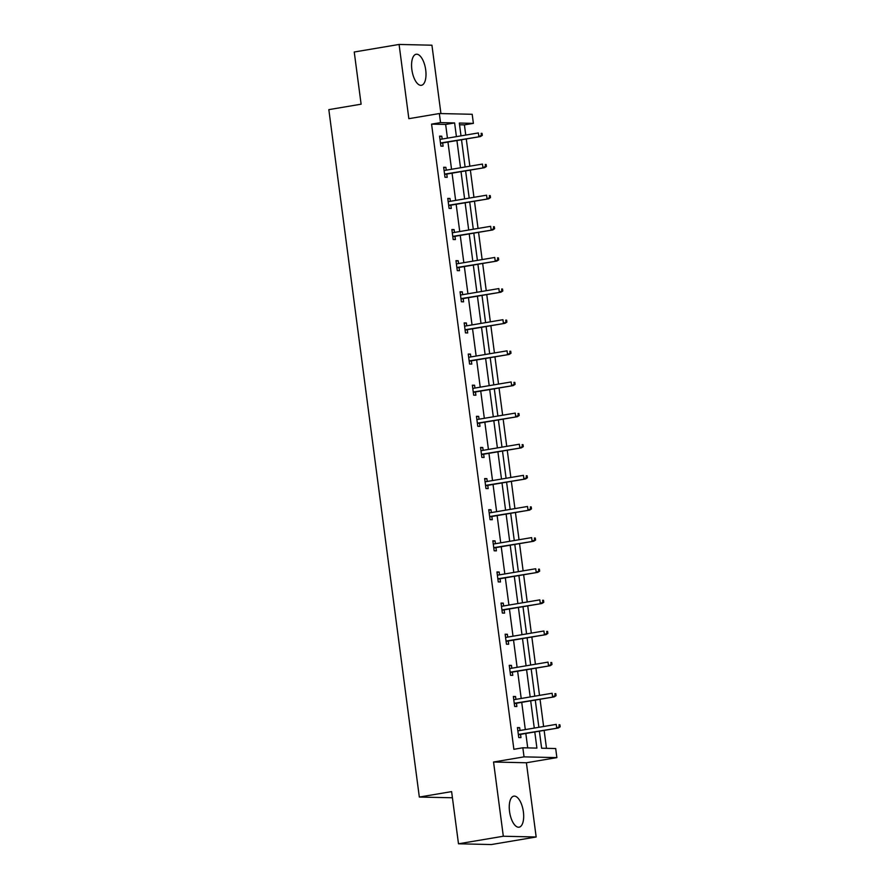 <?xml version="1.0" encoding="UTF-8"?>
<svg xmlns="http://www.w3.org/2000/svg" width="889" height="889" viewBox="0 0 889 889"><rect width="100%" height="100%" fill="white"/><g stroke="black" fill="none" stroke-linecap="round" stroke-linejoin="round"><path stroke-width="1.33" d="M509.541 811.513A15.746 6.823 -99.6 0 1 513.842 796.144A15.746 6.823 -99.6 0 1 523.388 811.824A15.746 6.823 -99.6 0 1 519.076 827.192A15.746 6.823 -99.6 0 1 509.541 811.513M411.863 69.609A15.746 6.823 -99.6 0 1 416.174 54.251A15.746 6.823 -99.6 0 1 425.709 69.931A15.746 6.823 -99.6 0 1 421.408 85.3A15.746 6.823 -99.6 0 1 411.863 69.609M440.933 113.581L431.932 45.206L399.083 44.45L408.851 118.681L439.344 113.536L472.192 114.292L473.381 123.371L459.313 123.049L461.002 135.861M458.491 843.794L503.318 836.238L536.167 836.994L491.328 844.55L458.491 843.794L451.612 791.61L419.33 797.055L328.83 109.636L361.112 104.191L354.244 52.007L399.083 44.45M465.758 135.061L464.414 124.882L473.381 123.371M546.491 748.327L544.135 730.391M543.624 726.502L540.034 699.265M539.523 695.376L535.934 668.139M535.422 664.25L531.844 637.013M531.322 633.112L527.744 605.876M527.233 601.986L523.643 574.75M523.132 570.86L519.543 543.624M519.032 539.734L515.442 512.497M514.931 508.608L511.353 481.36M510.842 477.471L507.252 450.234M506.741 446.345L503.152 419.108M502.641 415.219L499.051 387.982M498.54 384.092L494.951 356.856M494.44 352.955L490.861 325.718M490.35 321.829L486.761 294.592M486.25 290.703L482.66 263.466M482.149 259.577L478.56 232.34M478.049 228.451L474.47 201.203M473.948 197.314L470.37 170.077M469.859 166.187L466.269 138.951M539.379 731.191L541.623 748.216L555.692 748.538L556.881 757.617L524.043 756.861L522.843 747.782L536.912 748.105L534.789 731.969M536.167 836.994L526.399 762.762L556.881 757.617M452.423 797.766L419.33 797.055M513.398 696.887L515.553 696.52L513.342 696.465L514.653 706.444L516.876 706.499L516.442 703.243M515.553 696.52L515.931 699.354M505.196 634.624L507.363 634.257L505.141 634.213L506.452 644.192L508.675 644.236L508.241 640.991M507.363 634.257L507.73 637.091M496.995 572.372L499.162 572.005L496.951 571.949L498.262 581.928L500.474 581.984L500.051 578.728M499.162 572.005L499.54 574.839M488.806 510.108L490.972 509.741L488.75 509.697L490.061 519.676L492.284 519.721L491.85 516.476M490.972 509.741L491.339 512.586M480.605 447.856L482.771 447.489L480.549 447.434L481.871 457.413L484.083 457.468L483.66 454.212M482.771 447.489L483.149 450.323M472.415 385.593L474.57 385.226L472.359 385.181L473.67 395.161L475.893 395.205L475.459 391.96M474.57 385.226L474.948 388.071M464.214 323.34L466.381 322.974L464.158 322.918L465.469 332.897L467.692 332.953L467.27 329.697M466.381 322.974L466.747 325.807M456.024 261.077L458.179 260.721L455.968 260.666L457.279 270.645L459.502 270.689L459.068 267.445M458.179 260.721L458.557 263.555M447.823 198.825L449.99 198.458L447.767 198.414L449.078 208.382L451.301 208.437L450.867 205.181M449.99 198.458L450.356 201.292M439.622 136.573L441.789 136.206L439.566 136.15L440.888 146.129L443.1 146.174L442.678 142.929M441.789 136.206L442.166 139.04M527.722 747.893L525.821 733.481M525.31 729.591L521.721 702.354M521.21 698.465L517.631 671.228M517.109 667.339L513.531 640.091M513.02 636.202L509.43 608.965M508.919 605.076L505.33 577.839M504.819 573.95L501.229 546.713M500.718 542.823L497.14 515.587M496.618 511.686L493.039 484.449M492.528 480.56L488.939 453.323M488.428 449.434L484.838 422.197M484.327 418.308L480.738 391.071M480.227 387.171L476.648 359.934M476.137 356.044L472.548 328.808M472.037 324.918L468.447 297.682M467.936 293.792L464.347 266.556M463.836 262.666L460.246 235.429M459.735 231.529L456.157 204.292M455.646 200.403L452.057 173.166M451.545 169.277L447.956 142.04M447.445 138.151L445.645 124.449L431.576 124.127L513.875 749.294L522.843 747.782M443.722 167.699L445.889 167.332L443.667 167.276L444.978 177.255L447.2 177.311L446.778 174.055M445.889 167.332L446.267 170.166M451.923 229.951L454.09 229.584L451.868 229.54L453.179 239.519L455.401 239.563L454.968 236.318M454.09 229.584L454.457 232.418M460.113 292.214L462.28 291.848L460.058 291.792L461.38 301.771L463.591 301.827L463.169 298.571M462.28 291.848L462.658 294.681M468.314 354.467L470.481 354.1L468.259 354.055L469.57 364.034L471.792 364.079L471.359 360.834M470.481 354.1L470.848 356.934M476.504 416.73L478.671 416.363L476.46 416.308L477.771 426.287L479.982 426.342L479.56 423.086M478.671 416.363L479.049 419.197M484.705 478.982L486.872 478.615L484.649 478.571L485.961 488.539L488.183 488.594L487.761 485.338M486.872 478.615L487.239 481.449M492.906 541.234L495.062 540.879L492.85 540.823L494.162 550.802L496.384 550.847L495.951 547.602M495.062 540.879L495.44 543.712M501.096 603.498L503.263 603.131L501.04 603.075L502.352 613.054L504.574 613.11L504.152 609.854M503.263 603.131L503.641 605.965M509.297 665.75L511.464 665.394L509.241 665.339L510.553 675.318L512.775 675.362L512.342 672.117M511.464 665.394L511.831 668.228M517.487 728.013L519.654 727.646L517.431 727.591L518.754 737.57L520.965 737.626L520.543 734.37M519.654 727.646L520.032 730.48M431.576 124.127L440.544 122.615L439.344 113.536M526.399 762.762L493.551 762.006L503.318 836.238M493.551 762.006L524.043 756.861M456.413 136.639L454.612 122.938L440.544 122.615M534.278 728.08L530.689 700.843M530.177 696.954L526.588 669.717M526.077 665.817L522.499 638.58M521.987 634.69L518.398 607.454M517.887 603.564L514.298 576.328M513.786 572.438L510.197 545.201M509.686 541.312L506.108 514.064M505.585 510.175L502.007 482.938M501.496 479.049L497.907 451.812M497.396 447.923L493.806 420.686M493.295 416.797L489.706 389.56M489.194 385.659L485.616 358.423M485.105 354.533L481.516 327.296M481.005 323.407L477.415 296.17M476.904 292.281L473.315 265.044M472.804 261.155L469.214 233.907M468.703 230.018L465.125 202.781M464.614 198.892L461.024 171.655M460.513 167.765L456.924 140.529M461.513 139.751L465.103 166.988M465.614 170.877L469.192 198.114M469.714 202.014L473.292 229.251M473.804 233.14L477.393 260.377M477.904 264.266L481.494 291.503M482.005 295.392L485.594 322.629M486.105 326.53L489.683 353.766M490.206 357.656L493.784 384.893M494.295 388.782L497.884 416.019M498.396 419.908L501.985 447.145M502.496 451.034L506.085 478.271M506.597 482.171L510.175 509.408M510.686 513.297L514.275 540.534M514.787 544.424L518.376 571.66M518.887 575.55L522.476 602.786M522.988 606.687L526.577 633.924M527.088 637.813L530.666 665.05M531.178 668.939L534.767 696.176M535.278 700.065L538.867 727.302M464.414 124.882L459.546 124.771M445.645 124.449L454.612 122.938M440.511 143.296L480.427 136.562L440.477 142.996M481.416 135.339L482.305 135.361L482.038 133.372L481.149 133.35L481.416 135.339L478.838 136.528L478.36 132.939L439.999 139.406M481.149 133.35L482.038 133.372M480.427 136.562L482.305 135.361M444.611 174.422L484.527 167.688L444.567 174.122M485.516 166.476L486.405 166.487L486.139 164.498L485.25 164.476L485.516 166.476L482.927 167.654L482.46 164.065L444.1 170.532M485.25 164.476L486.139 164.498M484.527 167.688L486.405 166.487M448.712 205.548L488.628 198.825L448.667 205.248M489.606 197.602L490.495 197.625L490.239 195.624L489.35 195.602L489.606 197.602L487.028 198.78L486.561 195.191L448.2 201.659M489.35 195.602L490.239 195.624M488.628 198.825L490.495 197.625M452.801 236.674L492.728 229.951L452.768 236.385M493.706 228.729L494.595 228.751L494.328 226.751L493.451 226.728L493.706 228.729L491.128 229.907L490.65 226.317L452.29 232.785M493.451 226.728L494.328 226.751M492.728 229.951L494.595 228.751M456.902 267.811L496.818 261.077L456.868 267.511M497.807 259.855L498.696 259.877L498.429 257.888L497.54 257.866L497.807 259.855L495.229 261.044L494.751 257.454L456.39 263.922M497.54 257.866L498.429 257.888M496.818 261.077L498.696 259.877M461.002 298.937L500.918 292.203L460.958 298.637M501.907 290.981L502.796 291.003L502.529 289.014L501.64 288.992L501.907 290.981L499.318 292.17L498.851 288.581L460.491 295.048M501.64 288.992L502.529 289.014M500.918 292.203L502.796 291.003M465.103 330.063L505.019 323.329L465.058 329.763M506.008 322.118L506.886 322.14L506.63 320.14L505.741 320.118L506.008 322.118L503.418 323.296L502.952 319.707L464.591 326.174M505.741 320.118L506.63 320.14M505.019 323.329L506.886 322.14M469.203 361.19L509.119 354.467L469.159 360.89M510.097 353.244L510.986 353.266L510.731 351.266L509.842 351.244L510.097 353.244L507.519 354.422L507.052 350.833L468.692 357.3M509.842 351.244L510.731 351.266M509.119 354.467L510.986 353.266M473.292 392.327L513.22 385.593L473.259 392.027M514.198 384.37L515.087 384.392L514.82 382.392L513.942 382.381L514.198 384.37L511.62 385.559L511.142 381.959L472.781 388.426M513.942 382.381L514.82 382.392M513.22 385.593L515.087 384.392M477.393 423.453L517.309 416.719L477.36 423.153M518.298 415.496L519.187 415.519L518.92 413.529L518.031 413.507L518.298 415.496L515.72 416.685L515.242 413.096L476.882 419.564M518.031 413.507L518.92 413.529M517.309 416.719L519.187 415.519M481.494 454.579L521.41 447.845L481.449 454.279M522.399 446.634L523.288 446.645L523.021 444.656L522.132 444.633L522.399 446.634L519.809 447.812L519.343 444.222L480.982 450.69M522.132 444.633L523.021 444.656M521.41 447.845L523.288 446.645M485.594 485.705L525.51 478.982L485.55 485.405M526.499 477.76L527.377 477.782L527.121 475.782L526.232 475.759L526.499 477.76L523.91 478.938L523.443 475.348L485.083 481.816M526.232 475.759L527.121 475.782M525.51 478.982L527.377 477.782M489.695 516.842L529.611 510.108L489.65 516.542M530.589 508.886L531.478 508.908L531.222 506.908L530.333 506.897L530.589 508.886L528.01 510.075L527.533 506.474L489.172 512.942M530.333 506.897L531.222 506.908M529.611 510.108L531.478 508.908M493.784 547.968L533.711 541.234L493.751 547.668M534.689 540.012L535.578 540.034L535.311 538.045L534.422 538.023L534.689 540.012L532.111 541.201L531.633 537.612L493.273 544.079M534.422 538.023L535.311 538.045M533.711 541.234L535.578 540.034M497.884 579.095L537.801 572.36L497.851 578.795M538.79 571.149L539.679 571.16L539.412 569.171L538.523 569.149L538.79 571.149L536.211 572.327L535.734 568.738L497.373 575.205M538.523 569.149L539.412 569.171M537.801 572.36L539.679 571.16M501.985 610.221L541.901 603.498L501.941 609.921M542.89 602.275L543.779 602.298L543.512 600.297L542.623 600.275L542.89 602.275L540.301 603.453L539.834 599.864L501.474 606.331M542.623 600.275L543.512 600.297M541.901 603.498L543.779 602.298M506.085 641.347L546.002 634.624L506.041 641.047M546.979 633.401L547.868 633.424L547.613 631.423L546.724 631.401L546.979 633.401L544.401 634.579L543.935 630.99L505.574 637.457M546.724 631.401L547.613 631.423M546.002 634.624L547.868 633.424M510.175 672.484L550.102 665.75L510.142 672.184M551.08 664.528L551.969 664.55L551.713 662.549L550.824 662.538L551.08 664.528L548.502 665.717L548.024 662.116L509.664 668.584M550.824 662.538L551.713 662.549M550.102 665.75L551.969 664.55M514.275 703.61L554.203 696.876L514.242 703.31M555.181 695.654L556.07 695.676L555.803 693.687L554.914 693.664L555.181 695.654L552.602 696.843L552.125 693.253L513.764 699.721M554.914 693.664L555.803 693.687M554.203 696.876L556.07 695.676M518.376 734.736L558.292 728.002L518.343 734.436M559.281 726.791L560.17 726.813L559.903 724.813L559.014 724.791L559.281 726.791L556.703 727.969L556.225 724.379L517.865 730.847M559.014 724.791L559.903 724.813M558.292 728.002L560.17 726.813"/></g></svg>

